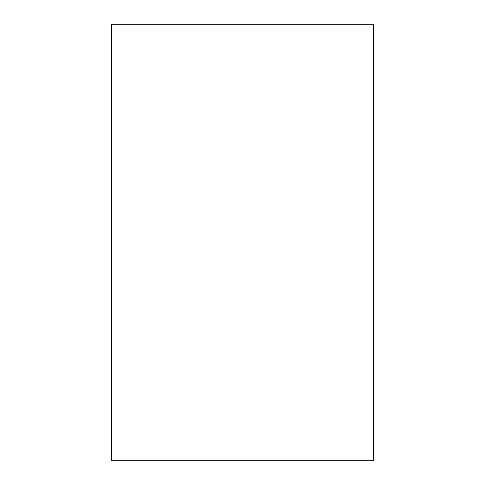 <?xml version="1.0" encoding="UTF-8"?>
<svg xmlns="http://www.w3.org/2000/svg" width="485" height="485" viewBox="0 0 485 485"><rect width="100%" height="100%" fill="white"/><g stroke="black" fill="none" stroke-linecap="round" stroke-linejoin="round"><path stroke-width="0.73" d="M373.45 24.25L373.45 460.75L111.55 460.75L111.55 24.25L373.45 24.25"/></g></svg>
